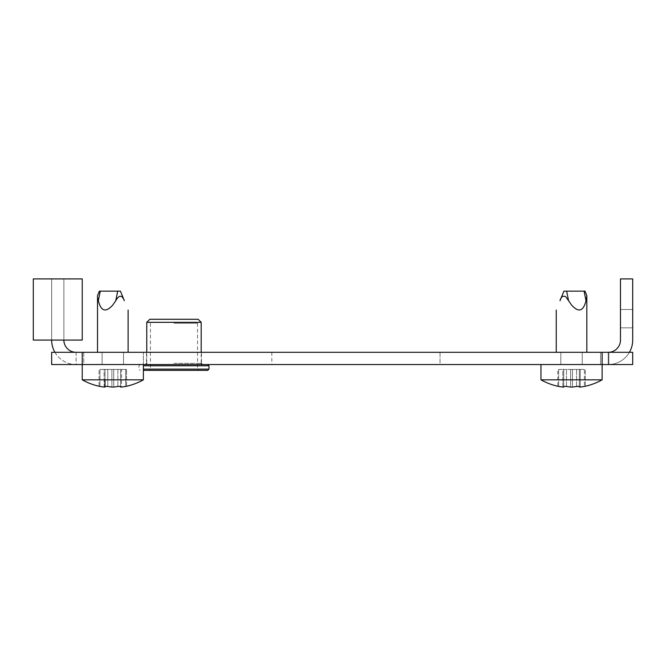 <?xml version="1.0" encoding="UTF-8"?>
<svg xmlns="http://www.w3.org/2000/svg" width="666" height="666" viewBox="0 0 666 666"><rect width="100%" height="100%" fill="white"/><g stroke="black" fill="none" stroke-linecap="round" stroke-linejoin="round"><path stroke-width="0.5" stroke-dasharray="3.33 2.5" d="M201.498 352.306L146.453 352.306L201.498 352.306L201.498 364.535L146.453 364.535L201.498 364.535M146.453 352.306L146.453 364.535M608.233 352.306L608.233 364.535L608.233 352.306L608.233 364.535L608.233 352.306L271.836 352.306L608.233 352.306A12.229 12.229 0 0 0 608.849 352.289L608.849 364.535L608.849 352.289A12.229 12.229 0 0 0 620.471 340.076L620.471 309.49L620.471 327.839L632.7 327.839L620.471 327.839L620.471 278.912L632.7 278.912L620.471 278.912L632.7 278.912L632.7 327.839L620.471 327.839L620.471 340.076A12.229 12.229 0 0 1 608.233 352.306A12.229 12.229 0 0 0 620.471 340.076L620.471 278.912L620.471 340.076A12.229 12.229 0 0 1 608.849 352.289A12.229 12.229 0 0 0 620.471 340.076A12.229 12.229 0 0 1 608.233 352.306L582.242 352.306L602.122 352.306L602.122 364.535L540.958 364.535L608.233 364.535A24.467 24.467 0 0 0 632.7 340.076A24.467 24.467 0 0 1 608.233 364.535A24.467 24.467 0 0 0 632.7 340.076A24.467 24.467 0 0 1 608.233 364.535A24.467 24.467 0 0 0 632.7 340.076A24.467 24.467 0 0 1 608.233 364.535L271.836 364.535L632.7 364.535L632.7 352.306L608.233 352.306A12.229 12.229 0 0 0 608.849 352.289A12.229 12.229 0 0 1 608.233 352.306A12.229 12.229 0 0 0 620.471 340.076L620.471 309.49L620.471 327.839L632.7 327.839L632.7 309.49L632.7 340.076A24.467 24.467 0 0 1 608.233 364.535L271.836 364.535L608.233 364.535A24.467 24.467 0 0 0 629.42 352.306M82.234 352.306L82.234 364.535L143.39 364.535L82.234 364.535L143.39 364.535L82.234 364.535L82.234 352.306L51.648 352.306L51.648 364.535L83.758 364.535L76.115 364.535L83.758 364.535L83.758 352.306L76.115 352.306L83.758 352.306L76.115 352.306L83.758 352.306L83.758 364.535L143.39 364.535L143.39 352.306L143.39 364.535L82.234 364.535L82.234 352.306L602.122 352.306L602.122 364.535L540.958 364.535L602.122 364.535L540.958 364.535L602.122 364.535L602.122 379.828L540.958 379.828A62.787 62.787 0 0 0 557.775 386.255L558.691 386.43L557.775 386.255L557.775 369.43L563.736 369.43L563.736 387.046L562.82 387.046A62.304 53.954 -90 0 1 558.691 386.43A62.304 53.954 -90 0 0 562.82 387.046L563.736 387.046L563.736 369.43L563.736 387.046L562.82 387.046L562.82 369.43L557.775 369.43L557.775 386.255M632.7 327.839L632.7 278.912L632.7 309.49L632.7 278.912L620.471 278.912L632.7 278.912L620.471 278.912L632.7 278.912L632.7 340.076L632.7 309.49L632.7 340.076L632.7 327.839L620.471 327.839L632.7 327.839M54.928 352.306A24.467 24.467 0 0 0 76.115 364.535L76.115 352.306L51.648 352.306L76.115 352.306A12.229 12.229 0 0 1 63.878 340.076L63.878 278.912L63.878 340.076L63.878 278.912L82.234 278.912L82.234 340.076L63.878 340.076L63.878 278.912L82.234 278.912L33.3 278.912L33.3 340.076L51.648 340.076L51.648 278.912L63.878 278.912L51.648 278.912L51.648 340.076L51.648 278.912L82.234 278.912L82.234 340.076L63.878 340.076L63.878 278.912L82.234 278.912L82.234 340.076L33.3 340.076L63.878 340.076L51.648 340.076L51.648 278.912L63.878 278.912L63.878 340.076L82.234 340.076L63.878 340.076M440.035 352.306L271.836 352.306L440.035 352.306L440.035 364.535L271.836 364.535L440.035 364.535L440.035 352.306M560.83 352.306L602.122 352.306L540.958 352.306L560.83 352.306L560.83 364.535L560.83 352.306M143.39 364.535L143.39 379.828L82.234 379.828L143.39 379.828L82.234 379.828L82.234 364.535L602.122 364.535L602.122 352.306M632.7 352.306L632.7 364.535L632.7 352.306M51.648 352.306L51.648 364.535L51.648 352.306M76.115 352.306L76.115 364.535A24.467 24.467 0 0 1 51.648 340.076M620.471 309.49L632.7 309.49L620.471 309.49M608.849 352.289L608.849 364.535L608.849 352.289M51.648 278.912L33.3 278.912L51.648 278.912M198.135 319.28L149.817 319.28M146.761 322.336L201.19 322.336M143.39 370.346L207.767 370.346M173.976 364.535L140.185 364.535L173.976 364.535M173.976 323.251L197.527 323.251L173.976 323.251M115.776 300.716L118.623 296.703C121.478 295.429 123.376 296.77 124.326 300.716L120.454 291.142L99.359 291.142L100.275 291.142L98.343 300.716C100.982 311.38 105.802 312.812 112.812 304.995L115.776 300.716L112.812 304.995C105.802 312.812 100.982 311.38 98.343 300.716C97.328 294.772 97.328 294.772 98.343 300.716C97.328 294.772 97.328 294.772 98.343 300.716C97.328 294.772 97.328 294.772 98.343 300.716L100.275 291.142L98.343 300.716C100.982 311.38 105.802 312.812 112.812 304.995L115.776 300.716C119.131 294.763 121.986 294.763 124.326 300.716C123.376 296.77 121.478 295.429 118.623 296.703L115.776 300.716L117.707 291.142M99.967 369.43L105.012 369.43L105.012 387.046L104.096 387.046A62.304 53.954 -90 0 1 99.967 386.43L99.051 386.255L99.051 369.43L99.051 386.255L99.967 386.43A62.304 53.954 -90 0 0 104.096 387.046L105.012 387.046L105.012 369.43L105.012 387.046L105.012 369.43L111.896 369.43L99.967 369.43L99.967 386.43L99.967 369.43M111.896 387.046L111.896 369.43L111.896 387.046L111.896 369.43L125.658 369.43L121.528 369.43L121.528 387.046A62.304 53.954 90 0 0 125.658 386.43A62.304 53.954 90 0 1 121.528 387.046L120.613 387.046L120.613 369.43L120.613 387.046L121.528 387.046L120.613 387.046L120.613 386.43L117.857 386.43A62.304 53.954 -90 0 1 113.728 387.046A62.304 53.954 -90 0 0 117.857 386.43L120.613 386.43L120.613 369.43L107.767 369.43L117.857 369.43L111.896 369.43L111.896 387.046A62.304 53.954 90 0 1 107.767 386.43A62.304 53.954 90 0 0 111.896 387.046L113.728 387.046L111.896 387.046A62.304 53.954 90 0 1 107.767 386.43L105.012 386.43L105.012 387.046L104.096 387.046L104.096 369.43L105.012 369.43L105.012 379.828M125.658 386.43L126.573 386.255L125.658 386.43L125.658 369.43L126.573 369.43L120.613 369.43L120.613 387.046L120.613 369.43L126.573 369.43L125.658 369.43L125.658 386.43L125.658 369.43L125.658 386.43L126.573 386.255A62.787 62.787 0 0 0 143.39 379.828M565.725 291.142L563.894 291.142L565.725 291.142M565.725 296.703L568.581 300.716C565.218 294.763 562.362 294.763 560.023 300.716C560.972 296.77 562.87 295.429 565.725 296.703M584.382 369.43L579.337 369.43L579.337 387.046L580.253 387.046A62.304 53.954 90 0 0 584.382 386.43A62.304 53.954 90 0 1 580.253 387.046L579.337 387.046L579.337 386.43L576.581 386.43L579.337 386.43L579.337 369.43L579.337 387.046L579.337 369.43L572.452 369.43L584.382 369.43L584.382 386.43L584.382 369.43M585.297 386.255L585.297 369.43L585.297 386.255L584.382 386.43L585.297 386.255A62.787 62.787 0 0 0 602.122 379.828M570.62 387.046L570.62 369.43L570.62 387.046L570.62 369.43L576.581 369.43L566.491 369.43L572.452 369.43L570.62 369.43L570.62 387.046A62.304 53.954 90 0 1 566.491 386.43A62.304 53.954 90 0 0 570.62 387.046L572.452 387.046A62.304 53.954 -90 0 0 576.581 386.43A62.304 53.954 -90 0 1 572.452 387.046L570.62 387.046A62.304 53.954 90 0 1 566.491 386.43L563.736 386.43L563.736 369.43L562.82 369.43L570.62 369.43L563.736 369.43L563.736 387.046L563.736 369.43L563.736 386.43L563.736 369.43L562.82 369.43L562.82 387.046M568.581 300.716L566.641 291.142L568.581 300.716L566.641 291.142L584.074 291.142L586.005 300.716L584.074 291.142L566.641 291.142L584.989 291.142L584.074 291.142L586.005 300.716C583.366 311.38 578.546 312.812 571.536 304.995C578.546 312.812 583.366 311.38 586.005 300.716C587.021 294.772 587.021 294.772 586.005 300.716C587.021 294.772 587.021 294.772 586.005 300.716C583.366 311.38 578.546 312.812 571.536 304.995L568.581 300.716C565.218 294.763 562.362 294.763 560.023 300.716M105.012 387.046L105.012 369.43L107.767 369.43L107.767 386.43L105.012 386.43M120.613 387.046L120.613 369.43L117.857 369.43L121.528 369.43L121.528 387.046M107.767 386.43L107.767 369.43L107.767 386.43L107.767 369.43L104.096 369.43L104.096 387.046M124.326 300.716L120.454 291.142M580.253 387.046L580.253 369.43L580.253 387.046L580.253 369.43L579.337 369.43L580.253 369.43L580.253 387.046L579.337 387.046L579.337 369.43L579.337 387.046M566.491 386.43L566.491 369.43L566.491 386.43L566.491 369.43L563.736 369.43L566.491 369.43L566.491 386.43L563.736 386.43M579.337 369.43L576.581 369.43L579.337 369.43M566.641 291.142L563.894 291.142M582.242 352.306L582.242 364.535L582.242 352.306M123.518 352.306L123.518 364.535L123.518 352.306M102.106 352.306L102.106 364.535L102.106 352.306M208.991 369.122L143.39 369.122M143.39 365.759L208.991 365.759M173.976 363.311L201.19 363.311L173.976 363.311M113.728 387.046L113.728 369.43L113.728 387.046M117.857 369.43L117.857 386.43L117.857 369.43M572.452 369.43L572.452 387.046L572.452 369.43M576.581 386.43L576.581 369.43L576.581 386.43M558.691 369.43L558.691 386.43L558.691 369.43M600.59 352.306L600.59 364.535L600.59 352.306M540.958 364.535L540.958 379.828M271.836 352.306L271.836 364.535M140.185 364.535L138.961 365.759L138.961 369.122L140.185 370.346M150.424 323.251L150.424 369.122L149.201 370.346M197.527 323.251L197.527 369.122L198.743 370.346M146.761 363.311L146.761 352.306M201.19 363.311L201.19 352.306M82.234 379.828A62.787 62.787 0 0 0 99.051 386.255M128.105 310.065L128.105 352.306M99.359 291.142L97.519 295.687L97.519 352.306M126.573 386.255L126.573 369.43L126.573 386.255M556.243 310.065L556.243 352.306M584.989 291.142L586.829 295.687L586.829 352.306"/><path stroke-width="1" d="M608.233 352.306A12.229 12.229 0 0 0 620.471 340.076L620.471 278.912L632.7 278.912L632.7 340.076A24.467 24.467 0 0 1 629.42 352.306M51.648 352.306L82.234 352.306L82.234 364.535L51.648 364.535L51.648 352.306M602.122 352.306L632.7 352.306L632.7 364.535L602.122 364.535L602.122 352.306L82.234 352.306M562.82 387.046A62.304 53.954 -90 0 1 558.691 386.43A62.304 53.954 -90 0 0 562.82 387.046L563.736 387.046L563.736 386.43L566.491 386.43A62.304 53.954 90 0 0 570.62 387.046L572.452 387.046A62.304 53.954 -90 0 0 576.581 386.43L579.337 386.43L579.337 387.046L580.253 387.046A62.304 53.954 90 0 0 584.382 386.43L585.297 386.255A62.787 62.787 0 0 0 602.122 379.828L602.122 364.535L82.234 364.535L82.234 379.828A62.787 62.787 0 0 0 99.051 386.255L99.967 386.43L99.051 386.255M63.878 340.076A12.229 12.229 0 0 0 76.115 352.306M51.648 340.076A24.467 24.467 0 0 0 54.928 352.306M33.3 340.076L82.234 340.076L82.234 278.912L33.3 278.912L33.3 340.076M149.817 319.28L198.135 319.28L201.19 322.336L146.761 322.336L149.817 319.28M143.39 369.122L208.991 369.122L207.767 370.346L143.39 370.346M104.096 387.046A62.304 53.954 -90 0 1 99.967 386.43A62.304 53.954 -90 0 0 104.096 387.046L105.012 387.046L105.012 386.43L107.767 386.43A62.304 53.954 90 0 0 111.896 387.046L113.728 387.046A62.304 53.954 -90 0 0 117.857 386.43L120.613 386.43L120.613 387.046L121.528 387.046A62.304 53.954 90 0 0 125.658 386.43L126.573 386.255A62.787 62.787 0 0 0 143.39 379.828L82.234 379.828M124.326 300.716C129.262 312.945 129.262 312.945 124.326 300.716C129.262 312.945 129.262 312.945 124.326 300.716L120.454 291.142L124.326 300.716C129.262 312.945 129.262 312.945 124.326 300.716C129.262 312.945 129.262 312.945 124.326 300.716C121.986 294.763 119.131 294.763 115.776 300.716L117.707 291.142L120.454 291.142M568.581 300.716L565.725 296.703C562.87 295.429 560.972 296.77 560.023 300.716L563.894 291.142L560.023 300.716C555.086 312.945 555.086 312.945 560.023 300.716C555.086 312.945 555.086 312.945 560.023 300.716C555.086 312.945 555.086 312.945 560.023 300.716C555.086 312.945 555.086 312.945 560.023 300.716L563.894 291.142L584.989 291.142L584.074 291.142L586.005 300.716C587.021 294.772 587.021 294.772 586.005 300.716C583.366 311.38 578.546 312.812 571.536 304.995L568.581 300.716L566.641 291.142M105.012 386.43L107.767 386.43M111.896 387.046L113.728 387.046A62.304 53.954 -90 0 0 117.857 386.43L120.613 386.43L120.613 387.046M117.707 291.142L99.359 291.142L100.275 291.142L98.343 300.716C97.328 294.772 97.328 294.772 98.343 300.716C100.982 311.38 105.802 312.812 112.812 304.995L115.776 300.716M125.658 386.43A62.304 53.954 90 0 1 121.528 387.046M105.012 379.828L105.012 387.046M602.122 379.828L540.958 379.828A62.787 62.787 0 0 0 557.775 386.255L558.691 386.43L557.775 386.255M580.253 387.046A62.304 53.954 90 0 0 584.382 386.43L585.297 386.255M579.337 387.046L579.337 386.43L576.581 386.43A62.304 53.954 -90 0 1 572.452 387.046L570.62 387.046M584.989 291.142L586.829 295.687L586.23 299.558M563.736 386.43L563.736 387.046L563.736 386.43L566.491 386.43M560.023 300.716L563.894 291.142M208.991 369.122L208.991 365.759L143.39 365.759M201.19 363.311L202.414 364.535M146.761 352.306L146.761 322.336M201.19 352.306L201.19 322.336M146.761 363.311L145.538 364.535M208.991 365.759L207.767 364.535M143.39 364.535L143.39 379.828M128.105 310.065L128.105 352.306M99.359 291.142L97.519 295.687L97.519 352.306M540.958 364.535L540.958 379.828M556.243 310.065L556.243 352.306M586.829 295.687L586.829 352.306"/></g></svg>

